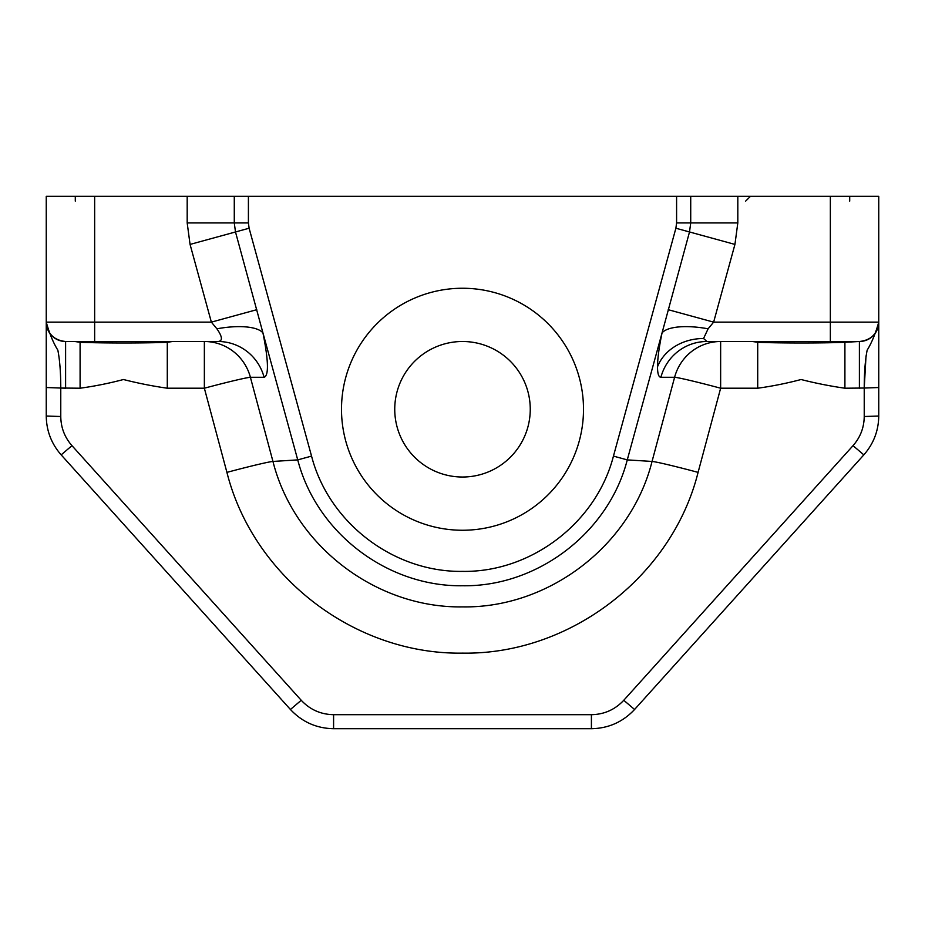 <?xml version="1.0" encoding="UTF-8"?>
<svg xmlns="http://www.w3.org/2000/svg" width="925" height="925" viewBox="0 0 925 925"><rect width="100%" height="100%" fill="white"/><g stroke="black" fill="none" stroke-linecap="round" stroke-linejoin="round"><path stroke-width="1.39" d="M462.5 288.253A121.002 121.002 0 0 0 341.498 409.255A121.002 121.002 0 0 0 462.5 530.256A121.002 121.002 0 0 0 583.502 409.255A121.002 121.002 0 0 0 462.5 288.253M854.55 341.498L706.954 341.498A48.401 47.695 -90 0 0 660.901 377.284C658.669 377.203 657.536 373.712 657.513 366.809C657.559 358.518 659.074 347.21 662.057 332.896L689.507 231.967L690.721 222.937L690.721 196.297L878.75 196.297L878.75 416.007C878.553 430.796 873.582 443.746 863.834 454.869L634.573 709.487C622.883 721.974 608.5 728.38 591.41 728.703L333.59 728.703C316.5 728.38 302.117 721.974 290.427 709.487L61.166 454.869C51.418 443.746 46.447 430.796 46.25 416.007L46.25 196.297L248.409 196.297L248.409 222.937L234.279 222.937L235.493 231.967L262.943 332.896C268.516 360.842 268.897 375.642 264.099 377.284L250.398 377.284L272.956 461.448C294.173 545.681 376.012 608.268 462.662 606.893C549.034 608.268 631.093 545.299 652.044 461.448L674.603 377.284L660.901 377.284M737.815 196.297L737.815 222.937L734.936 244.42L713.638 322.131L708.099 328.814L703.555 338.504L706.954 341.498M462.5 341.498A67.756 67.756 0 0 0 394.744 409.255A67.756 67.756 0 0 0 462.5 477.022A67.756 67.756 0 0 0 530.256 409.255A67.756 67.756 0 0 0 462.5 341.498M849.705 201.13L849.705 196.297M75.295 201.13L75.295 196.297M137.929 540.119L290.427 709.487C302.117 721.974 316.5 728.38 333.59 728.703L333.59 714.69L591.41 714.69C604.222 714.447 615.021 709.637 623.774 700.283L853.035 445.653C860.354 437.317 864.089 427.604 864.228 416.516L864.228 388.038C864.251 372.59 865.222 359.964 867.153 350.17C871.674 342.897 875.536 333.543 878.75 322.131C877.524 333.809 871.061 340.261 859.394 341.498A19.356 19.356 0 0 0 878.75 322.131L830.349 322.131L830.349 196.297M248.409 222.937L249.114 228.232L311.552 456.106C328.814 522.96 393.807 572.459 462.639 571.384C531.227 572.459 596.417 522.625 613.448 456.106L675.886 228.232L676.591 222.937L676.591 196.297L248.409 196.297M676.591 196.297L690.721 196.297M866.031 355.859L864.228 388.038L844.907 388.211C830.153 386.107 815.538 383.204 801.073 379.516C786.747 383.308 772.294 386.211 757.714 388.211L757.714 342.285L752.395 341.498M757.714 388.211L720.644 388.211L698.086 472.374C672.047 576.587 570.043 654.842 462.697 653.131C355.015 654.842 253.288 577.061 226.914 472.374L204.356 388.211A48.401 1.63 165 0 1 250.398 377.284A48.401 47.695 -90 0 0 204.356 341.498L204.356 388.211L167.286 388.211C152.532 386.107 137.929 383.204 123.453 379.516C109.138 383.308 94.685 386.211 80.093 388.211L60.773 388.038C60.749 372.59 59.778 359.964 57.847 350.17C53.326 342.897 49.464 333.543 46.25 322.131C47.476 333.809 53.939 340.261 65.606 341.498A19.356 19.356 0 0 1 46.25 322.131C49.464 333.555 53.326 342.897 57.847 350.17C59.778 359.964 60.749 372.59 60.773 388.038L65.606 388.211L65.606 341.498L94.651 341.498L94.651 322.131L211.363 322.131L256.78 309.69M187.185 196.297L187.185 222.937L190.064 244.42L211.363 322.131L216.901 328.814C222.474 336.804 222.856 341.024 218.046 341.498L94.651 341.498M844.907 388.211L844.907 342.285L859.394 341.498A19.356 19.356 0 0 0 878.75 322.131M708.099 328.814A48.401 16.384 11.9 0 0 662.057 332.896L627.266 459.887C608.708 532.499 537.575 586.901 462.72 585.756C387.587 586.901 316.674 533.112 297.734 459.887L262.943 332.896A48.401 16.384 168.1 0 0 216.901 328.814M853.035 445.653L863.834 454.869C873.582 443.746 878.553 430.796 878.75 416.007L864.228 416.516L864.228 388.038L878.75 387.529M46.25 387.529L60.773 388.038L60.773 416.516L46.25 416.007C46.447 430.796 51.418 443.746 61.166 454.869L71.965 445.653L301.226 700.283L157.84 541.044M591.41 714.69L591.41 728.703C608.5 728.38 622.883 721.974 634.573 709.487L623.774 700.283L767.16 541.044M249.114 228.232L190.064 244.42M675.886 228.232L734.936 244.42M676.591 222.937L737.815 222.937M830.349 341.498L830.349 322.131L713.638 322.131L668.22 309.69M843.045 341.498A4.845 3.92 -104.6 0 0 844.907 342.285C823.504 343.233 779.752 343.233 757.714 342.285A4.845 3.92 -75.4 0 0 759.575 341.498M720.644 388.211A48.401 1.63 15 0 0 674.603 377.284A48.401 47.695 -90 0 1 720.644 341.498L720.644 388.211M172.605 341.498L167.286 342.285C145.884 343.233 102.143 343.233 80.093 342.285L74.775 341.498M81.955 341.498A4.845 3.92 -75.4 0 1 80.093 342.285L80.093 388.211M165.425 341.498A4.845 3.92 -104.6 0 0 167.286 342.285L167.286 388.211M218.046 341.498A48.401 47.695 -90 0 1 264.099 377.284M703.555 338.504A48.401 40.92 0 0 0 657.513 366.809M60.773 416.516C60.911 427.604 64.646 437.317 71.965 445.653M290.427 709.487L301.226 700.283C309.979 709.637 320.778 714.447 333.59 714.69M311.552 456.106L297.734 459.887L272.956 461.448A48.401 1.63 165 0 0 226.914 472.374M613.448 456.106L627.266 459.887L652.044 461.448A48.401 1.63 15 0 1 698.086 472.374M94.651 196.297L94.651 322.131L46.25 322.131M234.279 196.297L234.279 222.937L187.185 222.937M859.394 388.211L859.394 341.498M745.643 201.13L750.487 196.297"/></g></svg>
